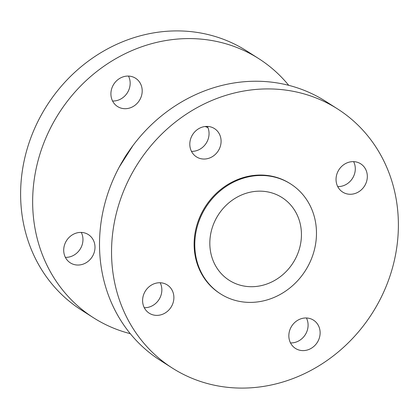 <?xml version="1.0" encoding="UTF-8"?>
<svg xmlns="http://www.w3.org/2000/svg" width="419" height="419" viewBox="0 0 419 419"><rect width="100%" height="100%" fill="white"/><g stroke="black" fill="none" stroke-linecap="round" stroke-linejoin="round"><path stroke-width="0.63" d="M210.254 126.805A16.765 15.168 -57.5 0 1 214.465 128.591A16.765 15.168 -57.5 0 1 219.446 148.661A16.765 15.168 -57.5 0 1 200.638 158.644A16.765 15.168 -57.5 0 1 196.432 156.853A16.765 15.168 -57.5 0 1 191.446 136.783A16.765 15.168 -57.5 0 1 210.254 126.805M207.384 126.412A16.765 15.168 -57.5 0 1 206.2 143.204A16.765 15.168 -57.5 0 1 191.473 151.353M356.49 162.033A16.765 15.168 -57.5 0 1 360.701 163.819A16.765 15.168 -57.5 0 1 365.682 183.889A16.765 15.168 -57.5 0 1 346.88 193.871A16.765 15.168 -57.5 0 1 342.669 192.08A16.765 15.168 -57.5 0 1 337.688 172.01A16.765 15.168 -57.5 0 1 356.49 162.033M353.626 161.64A16.765 15.168 -57.5 0 1 352.437 178.431A16.765 15.168 -57.5 0 1 337.709 186.581M309.29 318.372A16.765 15.168 -57.5 0 1 313.496 320.158A16.765 15.168 -57.5 0 1 318.482 340.233A16.765 15.168 -57.5 0 1 299.674 350.211A16.765 15.168 -57.5 0 1 295.463 348.425A16.765 15.168 -57.5 0 1 290.482 328.355A16.765 15.168 -57.5 0 1 309.29 318.372M306.42 317.984A16.765 15.168 -57.5 0 1 305.236 334.771A16.765 15.168 -57.5 0 1 290.508 342.925M163.049 283.144A16.765 15.168 -57.5 0 1 167.26 284.93A16.765 15.168 -57.5 0 1 172.24 305.006A16.765 15.168 -57.5 0 1 153.438 314.983A16.765 15.168 -57.5 0 1 149.227 313.197A16.765 15.168 -57.5 0 1 144.246 293.122A16.765 15.168 -57.5 0 1 163.049 283.144M160.184 282.757A16.765 15.168 -57.5 0 1 158.995 299.543A16.765 15.168 -57.5 0 1 144.272 307.698M220.567 293.892L219.896 293.468A65.191 58.99 -57.5 0 1 200.528 215.408A65.191 58.99 -57.5 0 1 273.654 176.598A65.191 58.99 -57.5 0 1 290.032 183.548L290.697 183.972A65.191 58.99 -57.5 0 1 310.07 262.037A65.191 58.99 -57.5 0 1 236.939 300.842A65.191 58.99 -57.5 0 1 220.567 293.892A65.191 58.99 -57.5 0 1 201.193 215.832A65.191 58.99 -57.5 0 1 274.325 177.028A65.191 58.99 -57.5 0 1 290.697 183.972M172.309 368.055L160.273 360.377A153.668 139.045 -57.5 0 1 114.612 176.373A153.668 139.045 -57.5 0 1 286.989 84.9A153.668 139.045 -57.5 0 1 325.584 101.283L337.62 108.961A153.668 139.045 -57.5 0 1 383.28 292.96A153.668 139.045 -57.5 0 1 210.904 384.433A153.668 139.045 -57.5 0 1 172.309 368.055A153.668 139.045 -57.5 0 1 126.648 184.051A153.668 139.045 -57.5 0 1 299.025 92.578A153.668 139.045 -57.5 0 1 337.62 108.961M128.492 76.075A16.765 15.168 -57.5 0 1 127.308 92.866A16.765 15.168 -57.5 0 1 112.58 101.016M131.362 76.468A16.765 15.168 -57.5 0 1 135.573 78.253A16.765 15.168 -57.5 0 1 140.554 98.324A16.765 15.168 -57.5 0 1 121.746 108.306A16.765 15.168 -57.5 0 1 117.535 106.52A16.765 15.168 -57.5 0 1 112.554 86.445A16.765 15.168 -57.5 0 1 131.362 76.468M81.291 232.419A16.765 15.168 -57.5 0 1 80.102 249.211A16.765 15.168 -57.5 0 1 65.374 257.36M84.156 232.807A16.765 15.168 -57.5 0 1 88.367 234.598A16.765 15.168 -57.5 0 1 93.348 254.668A16.765 15.168 -57.5 0 1 74.545 264.646A16.765 15.168 -57.5 0 1 70.334 262.86A16.765 15.168 -57.5 0 1 65.354 242.79A16.765 15.168 -57.5 0 1 84.156 232.807M269.705 192.326A49.081 44.409 -57.5 0 1 282.034 197.559A49.081 44.409 -57.5 0 1 296.615 256.328A49.081 44.409 -57.5 0 1 241.559 285.543A49.081 44.409 -57.5 0 1 229.235 280.311A49.081 44.409 -57.5 0 1 214.648 221.541A49.081 44.409 -57.5 0 1 269.705 192.326M130.278 333.665A153.668 139.045 -57.5 0 1 93.416 317.717A153.668 139.045 -57.5 0 1 47.756 133.719A153.668 139.045 -57.5 0 1 220.127 42.246A153.668 139.045 -57.5 0 1 258.727 58.623A153.668 139.045 -57.5 0 1 288.722 85.335M93.416 317.717L81.38 310.039A153.668 139.045 -57.5 0 1 35.72 126.04A153.668 139.045 -57.5 0 1 208.096 34.568A153.668 139.045 -57.5 0 1 246.691 50.945L258.727 58.623M123.317 159.906A68.732 62.19 -57.5 0 1 128.209 152.238M205.174 126.501A68.732 62.19 -57.5 0 1 207.95 127.669L205.216 126.496M119.263 167.034L132.964 145.561"/></g></svg>
